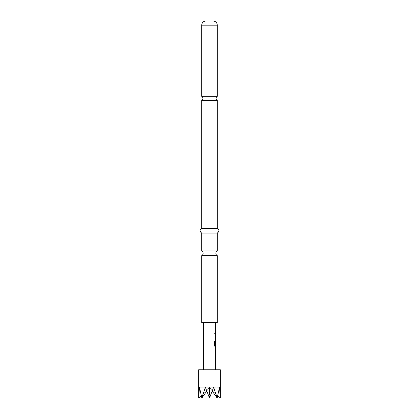 <?xml version="1.0" encoding="UTF-8"?>
<svg xmlns="http://www.w3.org/2000/svg" width="419" height="419" viewBox="0 0 419 419"><rect width="100%" height="100%" fill="white"/><g stroke="black" fill="none" stroke-linecap="round" stroke-linejoin="round"><path stroke-width="0.31" stroke-dasharray="2.1 1.57" d="M214.612 333.33L214.91 333.943L214.91 332.717L214.612 333.33M214.91 333.943L215.062 333.33C214.916 332.55 214.738 332.55 214.528 333.33C214.738 334.111 214.916 334.111 215.062 333.33L214.91 332.717M217.278 250.981L201.722 250.981M201.722 96.307L217.278 96.307M215.439 354.249L215.225 359.565L215.439 354.249M215.439 353.028L215.413 348.807M215.439 352.138L215.439 353.128M215.408 345.141L215.397 341.38L215.439 346.696L215.041 346.696M215.005 345.596L215.439 345.596L215.413 342.265L215.534 345.596M215.534 334.949L215.319 335.938L215.225 334.949L215.314 340.259M215.225 340.259L215.439 335.938M215.225 333.828L215.23 332.833L215.225 333.828L215.534 333.823M213.035 20.95L205.965 20.95M217.278 100.392L201.722 100.392M217.278 322.63L201.722 322.63M217.278 255.695L201.722 255.695M217.278 228.355L201.722 228.355M217.278 233.069L201.722 233.069M203.466 322.63L215.534 322.63L203.466 322.63M215.534 369.768L203.466 369.768L215.534 369.768M215.534 339.27L215.413 335.938M215.534 332.838L215.23 333.823M215.23 335.87L215.403 340.259M215.534 341.38L215.403 346.696M215.534 347.817L215.534 348.807M215.23 352.138L215.534 352.138L215.534 353.128M215.534 354.249L215.225 355.239M215.23 355.176L215.403 359.56M215.534 358.575L215.413 355.239M201.832 398.05L209.5 387.208L205.352 387.208L201.832 398.05L199.486 387.208L198.658 398.05M217.849 395.557L209.5 387.208L199.486 387.208L209.5 387.208L209.5 398.05L205.352 387.208L213.648 387.208L209.5 398.05L209.5 387.208L217.168 398.05L213.648 387.208L209.5 387.208L219.514 387.208L217.168 398.05M220.342 398.05L219.514 387.208L209.5 387.208L212.239 391.084M201.151 395.557L209.5 387.208L206.761 391.084M198.658 369.768L220.342 369.768M214.952 346.696L214.528 345.769L214.612 341.611M214.528 341.611L214.978 341.611L214.528 341.611M217.278 25.192L201.722 25.192"/><path stroke-width="0.63" d="M209.5 96.307L201.722 96.307A2.357 2.357 0 0 1 201.722 100.392L217.278 100.392A2.357 2.357 0 0 1 217.278 96.307L209.5 96.307M201.722 250.981L217.278 250.981A2.671 2.671 0 0 0 217.278 255.695L201.722 255.695A2.671 2.671 0 0 0 201.722 250.981L201.722 233.069L217.278 233.069C219.436 231.529 219.436 229.958 217.278 228.355L217.278 100.392M215.439 354.249L215.225 355.239M215.439 358.575L215.225 359.565M215.439 347.917L215.319 352.138M215.413 348.807L215.23 352.138M215.439 352.138L215.439 353.028M215.225 345.141L215.413 342.265L215.502 345.141L215.439 342.265M215.439 345.596L215.439 346.696L214.952 346.696M215.439 334.949L215.225 335.938M215.439 339.27L215.225 340.259M215.439 332.838L215.439 333.823M219.514 387.208L220.342 398.05L220.342 369.768L198.658 369.768L198.658 398.05L199.486 387.208L201.832 398.05L205.352 387.208L209.5 398.05L213.648 387.208L217.168 398.05L219.514 387.208M209.5 20.95L213.035 20.95C215.633 21.228 217.047 22.642 217.278 25.192L201.722 25.192C201.953 22.642 203.367 21.228 205.965 20.95L209.5 20.95M201.722 255.695L201.722 322.63L217.278 322.63L217.278 255.695M201.722 233.069C199.564 231.529 199.564 229.958 201.722 228.355L217.278 228.355M203.466 322.63L203.466 369.768M215.492 359.56L215.534 369.768M215.534 359.56L215.507 358.57M215.507 355.239L215.534 358.575M215.534 355.239L215.439 354.354M215.319 353.128L215.534 354.249M215.534 353.128L215.319 347.817M215.492 346.696L215.534 347.817M215.534 346.696L215.041 346.696L214.612 345.769L214.612 341.611L215.067 341.611L215.094 345.596L215.534 345.596L215.534 342.265M215.492 340.259L215.534 341.38M215.534 340.259L215.507 339.27M215.507 335.938L215.534 339.27M215.534 335.938L215.439 335.053M215.314 332.838L215.534 334.949M215.534 322.63L215.534 332.838M215.319 348.807L215.534 352.138M217.849 395.557L220.342 398.05L220.342 369.768M212.239 391.084L217.168 398.05M206.761 391.084L201.832 398.05M201.151 395.557L198.658 398.05M214.528 341.611L214.978 341.611L215.094 345.596M217.278 96.307L217.278 25.192M217.278 250.981L217.278 233.069M201.722 228.355L201.722 100.392M201.722 96.307L201.722 25.192"/></g></svg>
